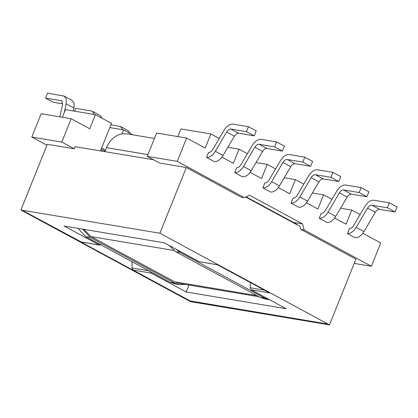 <?xml version="1.0" encoding="UTF-8"?>
<svg xmlns="http://www.w3.org/2000/svg" width="418" height="418" viewBox="0 0 418 418"><rect width="100%" height="100%" fill="white"/><g stroke="black" fill="none" stroke-linecap="round" stroke-linejoin="round"><path stroke-width="0.63" d="M185.273 284.433L179.296 284.637L174.588 283.012L90.283 237.461L82.592 229.137M46.936 145.245L31.794 137.062L61.791 142.073L74.216 148.787L75.068 146.666L153.615 159.791M61.791 142.073L71.17 118.754L89.75 128.791L95.429 114.663L111.512 123.352L100.707 150.24L102.609 151.269M259.066 296.764L179.406 283.451L174.698 281.831L90.993 236.598L83.861 229.351M104.887 151.65L106.486 147.685C109.882 139.884 115.06 135.27 122.014 133.844L123.603 129.883L132.736 134.821M122.014 133.844L126.936 133.849L154.451 138.447M177.817 136.576L180.889 128.943L210.891 133.953L219.236 138.462M147.251 156.353L156.625 133.034L186.627 138.05L177.253 161.369L147.251 156.353L159.676 163.067L186.313 167.519L241.097 197.118L244.457 197.683L177.253 161.369M169.212 245.497L175.743 251.74L260.043 297.292L264.751 298.917L269.296 299.675L264.589 298.055L180.289 252.503L175.999 249.165M251.187 289.794L269.37 292.83L217.329 264.714L199.146 261.673L164.159 242.769L64.153 226.054L99.615 245.126L81.432 242.085L23.523 210.986L190.232 301.065L326.86 323.898L190.174 300.934L132.997 270.044L151.18 273.079L186.172 291.989L286.173 308.698L251.187 289.794L250.168 287.751L250.325 282.542M284.23 177.76L295.416 179.625L289.731 193.759L278.325 187.593M256.056 162.534L267.238 164.405L275.582 168.914M295.416 179.625L303.761 184.134M267.238 164.405L261.558 178.538L250.147 172.373M306.498 202.819L317.91 208.984L323.589 194.851L331.934 199.36M312.408 192.98L323.589 194.851M95.429 114.663L65.427 109.647L62.36 117.28M123.603 129.883L109.814 127.579M101.668 147.847L105.399 150.375M227.883 147.308L239.065 149.179L247.409 153.688M334.672 218.044L346.083 224.205L351.763 210.076L340.581 208.206M351.763 210.076L360.107 214.58M210.891 133.953L205.207 148.087L186.627 138.05M389.336 202.824L397.1 207.02L395.109 211.963L387.345 207.767L389.336 202.824L373.744 200.217C370.614 200.023 367.683 202.066 364.945 206.346L353.628 225.621C352.311 227.685 350.895 228.667 349.391 228.573L347.405 233.521C350.53 233.714 353.466 231.671 356.204 227.392L367.516 208.117C368.838 206.053 370.249 205.071 371.754 205.165L379.518 209.361C378.013 209.266 376.602 210.249 375.28 212.313L363.968 231.588C361.23 235.867 358.294 237.91 355.169 237.717L347.405 233.521M387.345 207.767L371.754 205.165M339.343 192.891L328.025 212.166L335.79 216.362C333.052 220.641 330.121 222.684 326.991 222.491L319.227 218.295L321.217 213.352C322.722 213.441 324.133 212.459 325.455 210.4L336.767 191.125C339.505 186.846 342.441 184.803 345.566 184.991L361.162 187.598L368.927 191.794L366.936 196.742L351.345 194.135C349.84 194.041 348.424 195.028 347.107 197.087L339.343 192.891C340.66 190.833 342.076 189.845 343.58 189.939L359.172 192.546L366.936 196.742M335.79 216.362L347.107 197.087M311.17 177.666C312.486 175.607 313.897 174.625 315.407 174.714L323.171 178.909C321.661 178.82 320.251 179.803 318.934 181.861L311.17 177.666L299.852 196.946L307.617 201.142C304.879 205.416 301.948 207.464 298.818 207.271L291.053 203.075L293.039 198.127C294.549 198.221 295.96 197.239 297.276 195.175L308.594 175.9C311.332 171.62 314.263 169.577 317.393 169.771L332.984 172.373L340.748 176.568L338.763 181.516L330.999 177.321L332.984 172.373M323.171 178.909L338.763 181.516M307.617 201.142L318.934 181.861M242.466 176.819C245.596 177.013 248.527 174.97 251.265 170.69L243.501 166.495C240.763 170.774 237.832 172.817 234.702 172.624L242.466 176.819M282.411 151.07L284.402 146.122L276.638 141.927L274.647 146.875L282.411 151.07L266.82 148.463C265.315 148.369 263.899 149.357 262.582 151.415L251.265 170.69M214.293 161.599C217.423 161.792 220.354 159.749 223.092 155.47L215.327 151.274C212.59 155.553 209.653 157.596 206.529 157.403L214.293 161.599M254.238 135.845L256.224 130.897L248.459 126.701L246.474 131.649L254.238 135.845L238.647 133.237C237.137 133.149 235.726 134.131 234.409 136.19L223.092 155.47M270.645 192.045C273.769 192.238 276.706 190.195 279.443 185.916L271.679 181.72C268.941 186 266.005 188.043 262.88 187.849L270.645 192.045M262.88 187.849L264.866 182.901C266.37 182.995 267.786 182.013 269.103 179.954L280.421 160.674C283.158 156.395 286.09 154.352 289.219 154.545L304.811 157.152L312.575 161.348L310.584 166.291L294.993 163.689C293.488 163.595 292.077 164.577 290.756 166.641L279.443 185.916M362.85 233.265L380.746 242.936L371.372 266.256L354.203 263.387M62.125 101.213L61.143 100.681L45.552 98.073L47.542 93.125L64.247 96.114L66.31 99.082L66.206 103.847L64.189 112.729M61.143 100.681L61.681 100.863L62.622 104.589L59.837 116.862M74.582 111.178L75.715 108.351L91.307 110.958L92.42 111.334L94.531 114.511M110.948 124.752L120.598 126.56L122.704 129.732M31.794 137.062L41.168 113.738L71.17 118.754M179.296 284.637L174.75 283.874L170.042 282.255L85.737 236.703L78.046 228.38M239.065 149.179L233.385 163.313L221.974 157.147M395.109 211.963L379.518 209.361M359.172 192.546L361.162 187.598M315.407 174.714L330.999 177.321M234.702 172.624L236.692 167.681C238.197 167.77 239.608 166.787 240.93 164.729L252.242 145.454C254.98 141.174 257.916 139.131 261.041 139.319L276.638 141.927M274.647 146.875L259.055 144.267C257.551 144.173 256.135 145.161 254.818 147.22L243.501 166.495M206.529 157.403L208.514 152.455C210.024 152.549 211.435 151.567 212.752 149.503L224.069 130.228C226.807 125.949 229.738 123.906 232.868 124.099L248.459 126.701M246.474 131.649L230.882 129.042C229.372 128.953 227.962 129.935 226.645 131.994L215.327 151.274M304.811 157.152L302.82 162.095L310.584 166.291M302.82 162.095L287.229 159.493C285.724 159.399 284.313 160.381 282.991 162.445L271.679 181.72M64.247 96.114L72.011 100.31L74.075 103.277L73.97 108.043L73.307 110.963M45.552 98.073L53.316 102.269L62.747 103.847M92.42 111.334L100.184 115.53L102.201 118.32M120.598 126.56L128.363 130.756L130.374 133.541M328.025 212.166C325.288 216.446 322.356 218.489 319.227 218.295M299.852 196.946C297.114 201.225 294.183 203.268 291.053 203.075M371.372 266.256L304.168 229.942L300.803 229.383L355.906 259.155L329.483 324.875L159.895 233.239L20.9 210.008L190.488 301.644L329.483 324.875M20.9 210.008L47.318 144.294L74.216 148.787M244.457 197.683L249.494 195.237L302.543 223.907L304.168 229.942M302.543 223.907L293.389 222.376M245.753 197.056L299.993 226.363L300.803 229.383M186.313 167.519L159.895 233.239M246.16 196.857L296.973 224.309L297.104 224.8M217.804 264.876L199.146 261.673M188.957 285.05L186.172 291.989M148.897 270.827L131.978 268.001L132.166 261.788M131.978 268.001L132.997 270.044M150.161 271.042L151.18 273.079M80.961 241.923L99.144 244.964L101.14 244.556M105.075 151.191L101.172 149.08M170.042 282.255L174.588 283.012M85.737 236.703L90.283 237.461M180.289 252.503L175.743 251.74M264.589 298.055L260.043 297.292M375.28 212.313L367.516 208.117M363.968 231.588L356.204 227.392M343.58 189.939L351.345 194.135M259.055 144.267L266.82 148.463M254.818 147.22L262.582 151.415M230.882 129.042L238.647 133.237M226.645 131.994L234.409 136.19M287.229 159.493L294.993 163.689M282.991 162.445L290.756 166.641M73.97 108.043L66.206 103.847M264.359 290.123L250.168 287.751M174.698 281.831L256.824 295.552M90.993 236.598L173.684 250.419M106.486 147.685L147.951 154.613"/></g></svg>
